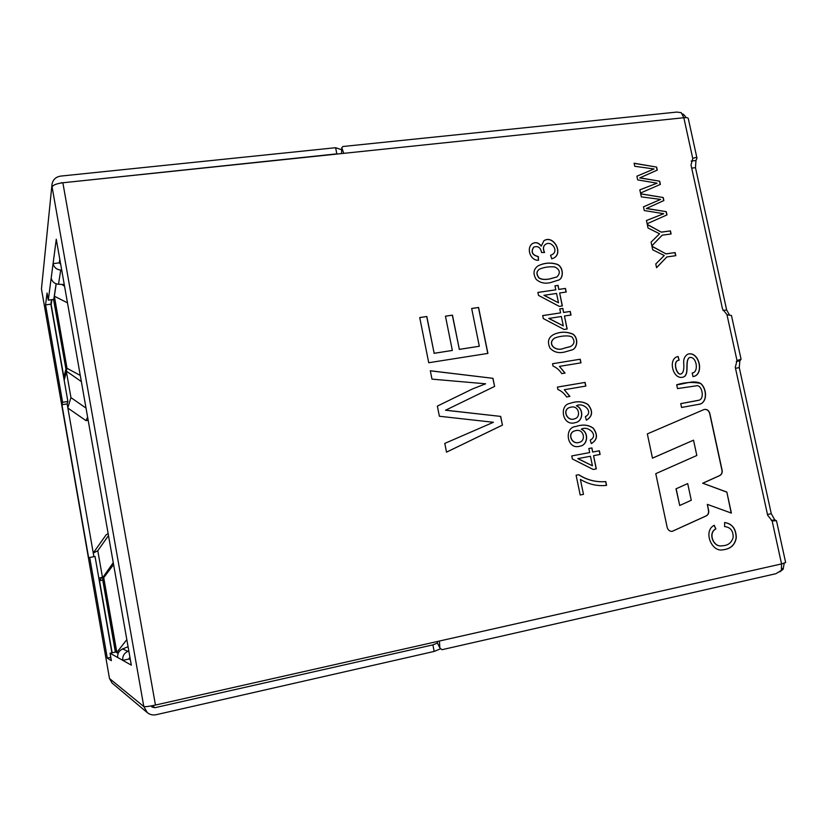 <?xml version="1.0" encoding="UTF-8"?>
<svg xmlns="http://www.w3.org/2000/svg" width="827" height="827" viewBox="0 0 827 827"><rect width="100%" height="100%" fill="white"/><g stroke="black" fill="none" stroke-linecap="round" stroke-linejoin="round"><path stroke-width="1.24" d="M61.849 182.881L336.827 153.853L335.628 147.713L60.722 176.089C55.729 176.906 52.825 179.686 51.998 184.411L41.453 288.954L106.528 661.507M41.453 288.954L51.998 184.411M118.178 653.371L115.615 652.038L110.063 653.216L131.317 665.146L56.277 239.261L53.083 263.627C54.065 267.472 56.618 269.623 60.733 270.088L61.715 270.129M56.122 283.806L53.786 299.415L48.286 300.139L47.046 293.027L45.568 304.884L62.594 402.284L61.922 404.713L88.685 557.967L89.709 557.47L107.293 658.106L111.366 660.659L110.063 653.216M64.248 284.498L58.5 284.271C54.561 283.826 52.122 281.769 51.181 278.089L48.286 300.139M558.907 289.378L565.451 288.427L566.206 292.034L559.662 292.985L562.36 305.918L559.248 306.372L538.511 295.394L537.891 292.407L555.806 289.822L554.969 285.832L558.08 285.387L558.783 289.44L565.451 288.427M563.714 312.41L570.258 311.428L571.012 315.025L564.459 316.017L567.167 328.981L564.055 329.466L543.308 318.56L542.688 315.573L560.603 312.875L559.765 308.874L562.877 308.409L563.58 312.482L570.258 311.428M564.717 352.013C558.732 353.48 553.832 352.199 550.027 348.167C547.071 341.83 548.363 337.24 553.914 334.397C560.241 331.575 566.578 331.472 572.946 334.087C578.879 338.098 577.339 348.808 571.757 349.976L564.717 352.013M696.82 455.491L655.77 473.664L667.162 527.347C667.958 530.055 669.612 531.399 672.134 531.389L706.237 515.903C708.222 514.787 709.028 512.967 708.646 510.445L707.333 504.367L731.399 513.102L726.84 492.055L702.795 483.237L719.748 475.587C721.702 474.502 722.498 472.713 722.116 470.222L709.804 413.366C708.842 410.378 706.992 409.076 704.242 409.448L647.334 433.906L652.482 458.158L693.533 440.181L696.82 455.491M691.165 161.079L695.962 160.521L696.954 158.184C696.623 157.244 695.228 157.357 692.768 158.536L691.01 164.966L722.519 308.967L726.964 314.684L731.461 315.521L741.064 359.207L737.012 360.562L735.286 367.333L767.642 515.2L772.129 520.907L776.46 520.762L774.703 519.78L771.271 513.691L767.487 514.487M676.806 112.09L681.221 112.648L683.836 117.723L62.862 182.767L155.455 705.049L439.416 641.039L439.85 647.913L441.938 649.712L775.902 573.7L781.412 570.351L781.556 563.921L439.416 641.039M445.629 410.182L500.686 416.415L502.454 425.099L446.518 452.152L444.781 443.406L493.419 422.287L439.375 416.25L437.359 406.109L472.351 389.01L485.635 383.8L431.994 379.138L430.319 370.765L492.964 378.321L494.608 386.416L445.526 410.233L500.686 416.415M471.669 308.481L478.585 307.468L487.909 353.408L428.727 362.733L419.734 317.558L426.825 316.514L434.154 353.274L452.338 350.452L445.453 316.172L452.462 315.149L459.336 349.356L479.319 346.255L471.669 308.481M606.584 485.377C597.497 486.379 588.772 484.384 580.389 479.412L583.48 494.35L580.192 494.991L576.099 475.225L578.755 474.719C587.201 480.094 596.215 482.379 605.788 481.583L606.584 485.377M592.794 451.997L599.358 450.777L600.123 454.437L593.569 455.667L596.319 468.868L593.197 469.467L572.367 458.975L571.736 455.925L589.682 452.576L588.834 448.503L591.946 447.924L592.659 452.028L599.358 450.777M590.261 440.078C599.11 435.478 588.131 425.264 581.402 429.151C589.124 432.438 587.925 445.215 579.954 446.187C566.629 450.301 563.9 427.145 575.768 426.525C582.715 424.168 588.566 424.737 593.341 428.252C598.117 434.919 597.425 440.036 591.253 443.592L590.261 440.078M585.371 416.653C594.231 412.115 583.242 401.891 576.533 405.747C584.017 408.962 583.242 421.305 575.458 422.587C562.257 426.928 558.835 404.93 569.989 403.39C576.936 400.868 582.983 401.26 588.131 404.568C593.248 411.226 592.67 416.426 586.374 420.178L585.371 416.653M557.884 389.465L557.398 387.088L585.082 382.415L585.847 386.064L564.293 389.724L569.917 396.412L566.64 396.981C564.252 393.435 561.326 390.933 557.884 389.465M553.046 366.072L552.56 363.725L580.234 359.218L580.988 362.846L559.455 366.371L565.068 373.08L561.802 373.628C559.414 370.072 556.499 367.56 553.046 366.072M550.296 282.669C544.662 283.919 539.917 282.782 536.082 279.247C532.795 273.592 533.456 269.137 538.067 265.87C544.166 262.81 550.513 262.273 557.119 264.278C563.549 266.728 563.921 278.141 558.721 280.022L550.296 282.669M538.491 260.278C530.303 260.794 525.993 248.038 532.402 243.614C535.679 241.794 538.646 242.611 541.303 246.032L543.908 240.719C553.366 234.506 563.404 252.731 554.142 257.869L551.774 258.851L550.586 255.305L552.384 254.468C558.928 250.746 551.413 240.099 545.458 244.399C543.205 246.074 542.905 248.772 544.569 252.504L541.52 252.493C540.579 247.48 538.005 245.681 533.797 247.097C530.717 251.821 532.237 254.985 538.346 256.587L538.491 260.278M666.19 253.827L675.132 252.586L675.804 255.688L666.862 256.939L656.576 267.7L655.77 263.958L664.257 255.522L652.73 249.806L651.945 246.198L666.045 253.91L675.132 252.586M661.497 232.087L670.439 230.898L671.111 233.989L662.169 235.188L651.872 245.857L651.076 242.125L659.564 233.772L648.037 228.014L647.262 224.417L661.352 232.17L670.439 230.898M646.456 208.445L666.273 211.671L666.976 214.896L647.117 223.735L646.425 220.52L663.688 213.697L644.285 210.554L643.478 206.822L660.608 199.421L641.338 196.878L640.677 193.797L663.213 197.519L663.864 200.537L646.321 208.538L666.273 211.671M639.871 177.826L659.677 181.185L660.37 184.39L640.511 193.032L639.829 189.838L657.093 183.18L637.689 179.904L636.893 176.192L654.012 168.966L634.764 166.289L634.102 163.219L656.628 167.085L657.279 170.083L639.726 177.919L659.677 181.185M714.249 525.269L715.862 528.939C707.685 532.981 713.629 547.887 722.229 545.748C727.874 545.644 731.513 542.894 733.146 537.488C733.342 530.841 730.499 527.202 724.617 526.592L724.648 522.519C732.246 523.698 736.123 528.784 736.288 537.777C735.007 545.055 730.468 549.076 722.705 549.831C711.447 552.271 702.919 530.841 714.249 525.269M681.572 407.473L680.745 403.628L698.412 400.309C704.976 399.679 702.268 385.051 696.83 385.754L677.52 388.576L676.693 384.751C684.456 384.235 693.553 379.614 700.81 383.511C707.509 389.31 707.426 403.938 698.195 404.434L681.572 407.473M678.099 356.499L679.132 360.117L678.574 360.303C672.165 361.347 677.344 377.164 681.624 373.597C683.505 372.429 684.198 368.832 683.702 362.815C683.412 358.835 684.849 355.92 688.002 354.049C699.342 351.124 704.335 373.959 693.832 376.43L693.005 376.636L692.178 372.998C699.197 372.367 696.675 355.93 689.542 357.543C684.322 360.934 690.307 375.324 682.926 377.164C672.92 379.975 667.896 359.259 677.282 356.726L678.099 356.499L678.957 360.096M155.455 705.049C148.974 706.434 145.097 706.94 143.815 706.558L52.101 187.005C52.928 185.031 56.515 183.625 62.862 182.767M109.495 678.522L143.815 706.558L147.278 712.616L112.079 683.04L109.495 678.522L44.286 305.204M129.932 657.269L129.022 659.026L130.356 659.719M59.792 259.233L59.255 262.862L53.083 263.627L51.181 278.089M51.491 299.715L50.861 304.191L67.886 401.467L67.152 403.907L93.896 556.674M89.709 557.47L95.033 556.457L111.903 652.823M440.553 648.792L434.175 651.428L432.893 644.884L154.928 707.695L152.075 707.085L151.124 705.927M147.278 712.616C149.873 714.693 152.84 715.386 156.169 714.704L434.175 651.428M437.452 643.055L432.893 644.884M61.88 182.633L60.474 183.098M335.628 147.713L341.696 149.749M437.411 641.494L437.442 643.106L439.85 647.913M676.806 112.079L342.823 146.513L341.789 147.733L341.52 153.574M343.774 153.336L341.789 147.733M692.768 158.536L683.836 117.723C686.586 117.465 688.074 117.734 688.281 118.519L696.975 158.174M781.856 568.252L783.169 569.234L779.747 571.881M783.169 569.234L784.192 563.249M682.327 113.919L683.536 114.333L683.009 115.17M686.214 117.63L683.536 114.333M736.299 361.43L739.855 360.83L739.276 367.622L771.271 513.691M729.59 315.159L726.644 309.96L695.476 167.674L695.962 160.521M771.322 520.493L774.703 519.78M776.481 520.752L785.65 562.556L781.556 563.921L772.129 520.907M739.855 360.83L741.044 359.207M129.022 659.026L122.789 660.359C122.375 656.204 124.071 653.206 127.885 651.356L128.826 650.983M50.861 304.191L45.568 304.884M110.787 657.362L107.293 658.106M67.886 401.467L62.594 402.284M67.152 403.907L61.922 404.713M687.702 483.578L691.269 500.242L679.722 505.493L676.155 488.767L687.702 483.578L676.155 488.767M676 488.798L679.722 505.493M672.051 531.399L706.082 515.914C708.067 514.808 708.863 512.988 708.481 510.466L707.333 504.367M731.213 513.04L726.84 492.055M726.675 492.086L702.795 483.237M702.63 483.268L719.583 475.608C721.547 474.533 722.333 472.744 721.95 470.243L709.649 413.407C708.708 410.461 706.878 409.148 704.17 409.468M652.472 458.127L693.533 440.181M500.573 416.457L502.454 425.099M502.34 425.14L446.518 452.131M472.238 389.062L485.635 383.8M430.34 370.827L492.964 378.321M492.851 378.373L494.608 386.416M494.484 386.467L445.526 410.233M471.679 308.533L478.585 307.468M478.471 307.541L487.785 353.429M419.744 317.609L426.825 316.514M426.722 316.586L434.154 353.274M434.051 353.336L452.338 350.452M445.464 316.224L452.462 315.149M452.348 315.211L459.336 349.356M459.233 349.418L479.319 346.255M583.48 494.35L580.389 479.412M583.345 494.37L580.192 494.991M576.099 475.236L578.755 474.719M578.631 474.75C587.067 480.115 596.071 482.399 605.653 481.603L605.788 481.583M605.653 481.603L606.439 485.397M599.213 450.808L599.978 454.468M596.174 468.899L593.569 455.667M571.736 455.935L589.682 452.576M588.834 448.513L591.946 447.924M591.812 447.955L592.659 452.028M577.928 458.603L592.442 465.797L590.447 456.256L577.794 458.634L592.442 465.797M580.192 446.125C587.863 444.895 588.834 432.387 581.267 429.192L581.402 429.151M575.675 426.546C582.559 424.23 588.39 424.789 593.145 428.221C597.921 434.764 597.321 439.881 591.357 443.551M574.92 430.836C566.702 432.821 571.56 445.091 579.034 442.404M575.943 430.588L575.168 430.764C566.805 432.655 571.633 445.071 579.169 442.362C586.229 441.122 584.017 428.562 575.943 430.588M575.83 422.483C583.2 420.86 583.676 408.879 576.398 405.788L576.533 405.747M569.937 403.411C576.822 400.94 582.818 401.322 587.925 404.558C593.042 411.04 592.577 416.229 586.539 420.126M569.7 407.484C561.729 409.799 567.115 421.822 574.496 418.844L574.672 418.793M571.075 407.132L569.968 407.391C561.822 409.592 567.177 421.801 574.631 418.803C581.36 417.253 578.921 405.168 571.075 407.132M557.398 387.108L585.082 382.415M584.947 382.467L585.702 386.095M569.751 396.412L564.293 389.724M552.56 363.756L580.234 359.218M580.099 359.28L580.854 362.867M564.903 373.08L559.455 366.371M554.793 338.016L554.659 338.078C546.595 343.308 555.113 352.209 563.828 348.322L570.258 346.637M563.952 348.26L570.537 346.513C574.269 344.27 574.961 341.417 572.625 337.943C571.819 334.987 561.068 335.473 554.783 338.047C546.719 343.246 555.237 352.147 563.952 348.26M553.811 334.449C560.127 331.637 566.464 331.534 572.822 334.16C578.745 338.171 577.205 348.86 571.633 350.038L571.085 350.286M570.123 311.5L570.868 315.046M567.022 329.001L564.459 316.017M542.698 315.614L560.603 312.875M559.776 308.926L562.877 308.409M562.753 308.481L563.58 312.482M548.859 318.374L563.301 325.869L561.357 316.493L548.735 318.447L563.301 325.869M565.327 288.499L566.071 292.055M562.215 305.938L559.662 292.985M537.901 292.458L555.806 289.822M554.979 285.884L558.08 285.387M557.946 285.46L558.783 289.44M544.063 295.26L558.504 302.785L556.55 293.44L543.939 295.322L558.504 302.785M539.307 269.271C536.278 271.432 536.154 274.337 538.925 277.965C541.178 279.485 544.673 279.836 549.417 279.03L556.891 276.952M549.542 278.957L557.016 276.88C560.665 272.91 559.931 269.612 554.824 266.966C549.366 266.418 544.269 267.142 539.514 269.137C536.444 271.246 536.268 274.15 538.997 277.851C541.261 279.402 544.786 279.774 549.542 278.957M537.943 265.953C544.042 262.883 550.389 262.345 556.995 264.351C563.425 266.801 563.797 278.213 558.597 280.095L558.277 280.291M532.278 243.696C535.555 241.877 538.522 242.693 541.189 246.115L541.303 246.032M543.97 240.698L543.846 240.781C553.087 234.775 563.053 252.225 554.379 257.714M550.596 255.336L552.26 254.54M545.334 244.482C543.174 246.136 542.822 248.689 544.259 252.142M533.673 247.18C530.593 251.894 532.112 255.057 538.222 256.659L538.346 256.587M538.222 256.659L538.367 260.247M674.987 252.669L675.649 255.708M656.566 267.638L666.862 256.939M651.986 246.374L666.045 253.91M670.294 230.981L670.945 234.01M651.862 245.795L662.169 235.188M647.303 224.593L661.352 232.17M666.128 211.753L666.82 214.958M646.435 220.551L663.688 213.697M643.489 206.843L660.608 199.421M640.708 193.911L663.213 197.519M663.068 197.612L663.719 200.599M659.532 181.278L660.215 184.452M639.84 189.869L657.093 183.18M636.904 176.223L654.012 168.966M634.133 163.343L656.628 167.085M656.483 167.178L657.124 170.155M714.114 525.341L715.862 528.939M715.696 528.949C707.53 532.991 713.463 547.898 722.064 545.758M724.648 522.55C732.091 523.77 735.927 528.815 736.133 537.674C734.965 544.879 730.551 548.921 722.891 549.821M680.755 403.648L697.833 400.485M676.693 384.772C684.849 382.25 692.768 381.795 700.459 383.408C707.157 388.783 707.395 403.483 698.712 404.3M678.574 360.293L678.429 360.355C672.206 361.234 676.879 376.678 681.169 373.752M687.93 354.08C699.042 351.33 704.046 373.38 694.111 376.326M689.387 357.595C684.177 360.985 690.152 375.375 682.771 377.215M677.282 356.737L677.954 356.551M59.255 262.862L60.66 264.154M128.071 646.755L122.613 648.926C118.974 650.694 117.341 653.557 117.734 657.517M108.492 535.617L97.793 550.72L102.465 577.349L98.878 578.094L101.607 577.566M98.878 578.094L111.965 652.813M115.563 652.048L102.558 577.897L113.258 562.66M97.793 550.72L93.265 553.077M67.824 407.732L70.957 397.622L66.387 371.612L64.217 380.172L50.881 304.005M53.734 299.426L66.294 371.075L66.997 368.294L54.355 296.211L56.205 283.826M60.061 260.753L59.647 260.195M59.709 260.495L59.854 259.533M118.261 653.165L116.834 652.42L103.726 577.659L102.558 577.897M102.465 577.349L103.013 577.246M61.87 284.405L64.568 286.318M67.483 302.827L54.355 296.211M126.82 639.622L116.834 652.42M93.255 552.994L106.125 534.831L108.13 533.549M88.179 420.312L86.029 420.654L67.886 408.073M87.6 417.035L86.029 420.654M66.387 371.612L66.946 371.53L66.294 371.075M70.957 397.622L86.029 408.114M81.356 381.598L66.946 371.53M80.271 375.406L66.997 368.294M113.588 564.552L103.726 577.659M130.056 658.013L129.084 658.22M726.964 314.684L737.012 360.562M154.928 707.695L152.313 705.7M739.276 367.622L735.492 368.273M695.476 167.674L691.703 168.119M726.644 309.96L723.015 310.528M58.5 284.271L60.733 270.088M122.613 648.926L127.885 651.356M51.202 304.781L63.886 377.184L65.809 369.421L66.17 370.362M53.548 299.446L65.974 369.255M63.886 377.246L51.191 304.739L51.915 299.663M112.131 652.782L99.509 580.678L101.69 577.546L99.509 580.678L112.141 652.772M99.509 580.678L102.755 580.109L115.366 652.089M102.993 577.277L101.721 577.535M102.765 579.076L102.941 580.068M51.181 303.943L51.781 299.674"/></g></svg>
